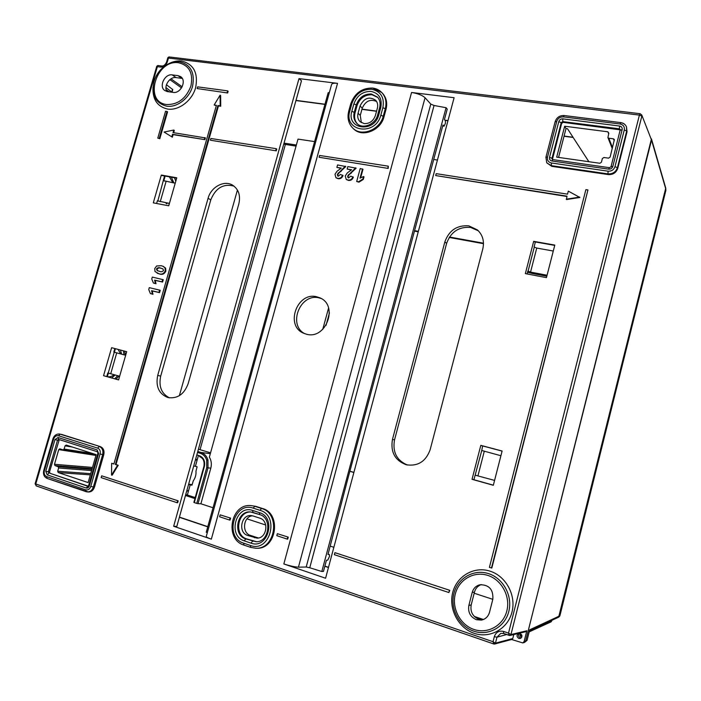 <?xml version="1.0" encoding="UTF-8"?>
<svg xmlns="http://www.w3.org/2000/svg" width="701" height="701" viewBox="0 0 701 701"><rect width="100%" height="100%" fill="white"/><g stroke="black" fill="none" stroke-linecap="round" stroke-linejoin="round"><path stroke-width="1.05" d="M407.421 465.026C396.705 460.417 392.402 452.049 394.523 439.921L446.607 243.413C450.813 231.9 458.805 226.563 470.581 227.404L478.371 230.822M468.82 225.845L477.434 229.937C482.717 234.94 484.505 241.24 482.805 248.855L430.16 449.692C425.849 461.495 417.884 466.524 406.256 464.763C394.952 460.469 390.352 452.014 392.472 439.404L444.855 241.871C449.061 230.349 457.052 225.012 468.82 225.845M169.493 397.861C161.467 393.717 158.54 386.47 160.695 376.13L210.782 199.881C215.636 187.982 223.374 183.382 233.985 186.107M167.732 397.493C158.864 393.804 155.526 386.426 157.725 375.359L208.083 198.287C210.966 186.992 224.18 179.859 232.627 185.187C238.664 189.288 240.732 195.535 238.831 203.938L188.157 383.657C184.161 394.312 177.406 398.939 167.907 397.546L167.732 397.493M304.733 333.702C287.445 324.808 300.37 292.808 319.165 297.907L321.119 298.477M316.721 296.777L319.849 297.82C338.793 305.285 326.096 339.95 306.468 334.219L303.419 333.15C284.808 325.395 297.242 291.528 316.721 296.777M377.848 97.5L372.065 94.758C364.783 94.609 359.771 98.228 357.037 105.597L355.039 112.852C353.952 117.286 354.767 120.993 357.501 123.981M375.35 115.604C373.291 121.115 369.558 123.779 364.161 123.604L360.139 121.729C357.922 119.52 357.23 116.699 358.062 113.264L360.06 106C364.003 98.035 369.217 96.125 375.692 100.269C377.576 102.451 378.128 105.115 377.348 108.278L375.35 115.604M521.097 638.041L520.37 637.91C518.337 636.666 518.021 635.141 519.432 633.336C518.021 635.141 518.337 636.666 520.37 637.91L521.097 638.041M520.116 633.459C522.438 635.124 522.534 636.78 520.396 638.436L518.863 638.427C516.532 636.745 516.453 635.08 518.626 633.441L520.116 633.459M481.289 584.573C477.81 585.843 475.55 588.341 474.481 592.065L471.195 604.902C470.126 611.693 472.649 616.477 478.765 619.263L482.612 619.798M476.373 619.702C470.301 616.933 467.804 612.175 468.873 605.427L472.185 592.485C473.403 588.341 476.014 585.764 480.01 584.757C489.158 584.722 493.434 589.55 492.829 599.241L489.508 612.297C488.229 616.608 485.504 619.211 481.333 620.105L476.373 619.702M474.051 633.266C458.182 627.903 448.395 608.801 452.732 592.459C456.842 576.047 474.078 566.022 489.92 571.122C505.815 575.968 516.374 595.167 512.002 612.017C507.857 628.937 489.85 638.874 474.051 633.266M169.484 63.335C173.533 61.355 177.555 60.593 181.541 61.04C193.73 64.089 198.418 73.009 195.605 87.818C191.951 100.83 178.711 110.802 167.635 109.067C157.252 106.631 152.38 99.314 153.028 87.099M72.361 447.036L65.044 445.845L64.106 449.061L92.935 453.617M612.271 148.612L607.916 137.536L608.818 133.172L607.872 131.797L564.673 126.224L556.69 157.147L599.854 163.272L601.414 162.238L602.361 158.54L603.929 157.497L608.547 158.146L610.115 157.103L614.374 139.543L613.454 138.833L608.827 138.228L612.516 147.639M558.566 157.41L566.005 128.563L564.673 126.224M566.005 128.563L567.512 128.756L588.866 161.712M90.35 474.875L58.218 472.562L88.133 482.586L96.168 454.651L66.192 445.056L65.044 445.845M91.594 470.564L58.621 467.996L57.684 471.221L90.701 473.657M64.106 449.061L63.064 449.867L59.769 448.824L58.735 449.63L54.476 464.299L92.497 467.427M92.146 468.627L55.002 465.63L58.087 466.656L91.936 469.355M55.002 465.63L54.476 464.299M58.621 467.996L58.087 466.656M58.218 472.562L57.684 471.221M607.916 137.536L608.827 138.228M164.604 181.13L163.289 180.359M163.841 180.656L165.164 176.082L163.841 180.656M114.123 374.693C111.818 376.507 109.558 377.173 107.341 376.7L108.366 373.125L107.341 376.7L106.771 376.533M115.402 348.704L114.394 352.226L115.411 348.704M169.423 203.386L157.839 200.942L164.551 175.977M156.621 203.492L157.401 200.766L157.839 200.942M114.833 348.555L113.816 352.068L116.734 352.866L110.723 373.747L119.643 376.227M110.723 373.747L107.796 372.976L106.762 376.568M173.664 526.258L298.994 78.608L301.483 80.781L176.818 526.407L173.664 526.258L211.343 539.148C207.873 537.947 206.182 537.045 206.269 536.44L331.564 84.584C331.994 83.349 333.983 82.937 337.531 83.358L211.343 539.148M454.108 97.711L325.588 578.237L283.844 563.955L411.566 92.471L454.108 97.711M298.994 78.608L337.531 83.358M210.37 140.209L276.255 150.846L276.755 149.068L276.255 148.691L210.87 138.491L210.37 140.209L276.255 150.846M173.673 132.682L174.321 130.421L173.743 130.044L164.06 132.06L172.367 137.186L173.103 134.645L204.902 139.639L205.393 137.922L173.016 132.585L173.743 130.044M197.165 88.554L227.659 92.979L228.149 91.27L227.615 90.85L197.656 86.871L197.165 88.554L227.659 92.979M178.194 500.865L101.663 475.813L101.146 477.618L177.055 502.705L177.668 502.74L178.194 500.865L101.663 475.813M288.269 537.132L277.333 533.698L276.799 535.66L287.2 539.104L287.734 539.104L288.269 537.132L277.333 533.698M491.822 568.012L587.955 189.945L585.878 189.629L489.412 567.389L491.822 568.012M362.548 168.906L360.025 178.133L363.556 176.529L363.994 176.897L363.311 179.395L358.982 182.155L356.678 181.489L360.218 168.538L362.987 169.283L360.691 177.686M351.359 170.019L347.153 169.046L347.827 166.566L356.134 168.196L348.967 174.935L348.108 176.354L348.222 177.8M355.687 167.819L347.652 175.986L347.968 177.642L348.616 177.914L350.666 176.17L353.357 177.16C352.428 179.614 350.78 180.7 348.423 180.42L346.425 179.491M341.045 168.363L336.874 167.399L337.558 164.937L345.795 166.549L338.679 173.261L337.821 174.672L337.935 176.117M345.348 166.172L337.365 174.304L337.68 175.96L338.311 176.223L340.344 174.488L343.026 175.469C342.097 177.914 340.467 178.992 338.136 178.72L336.165 177.817M163.289 266.415L165.602 268.106L165.857 271.129C164.367 274.047 162.229 274.985 159.434 273.951L157.401 273.285M58.542 435.742C56.255 435.321 54.608 436.451 53.583 439.15L44.373 470.8C43.786 473.657 44.549 475.593 46.66 476.61L85.653 489.833C88.019 490.323 89.728 489.184 90.779 486.415L100.085 453.985C100.672 451.085 99.857 449.122 97.641 448.114L58.542 435.742L60.198 434.147L59.541 433.998L100.366 446.625L61.346 434.322M100.366 446.625C103.433 448.018 104.563 450.717 103.757 454.73L102.653 454.59L93.364 486.993L94.486 487.081L103.757 454.73M94.486 487.081C93.347 490.332 91.358 491.979 88.519 492.023L47.169 478.45L85.951 491.611M620.937 122.745C623.583 123.157 625.415 124.489 626.449 126.767L627.036 131.762L626.72 131.008L617.432 167.662L617.765 168.345L627.036 131.762M617.765 168.345C616.179 172.735 613.016 174.812 608.293 174.575L607.942 173.901L551.363 165.664L551.801 166.339L608.293 174.575M551.801 166.339L546.789 162.842L545.913 157.296L547.525 157.059C547.025 160.231 548.322 162.211 551.433 162.982L608.109 171.184C611.535 171.342 613.822 169.835 614.97 166.663L624.276 129.974C624.749 126.732 623.355 124.743 620.096 124.007L563.35 116.883C560.081 116.795 557.882 118.285 556.76 121.361L547.525 157.059M382.86 107.735C384.621 97.579 380.915 91.428 371.74 89.272C362.102 89.106 355.468 93.899 351.841 103.669L349.843 110.933C343.192 131.788 375.666 136.546 380.845 115.104L382.86 107.735L385.296 108.69L383.289 116.051C380.021 129.948 361.304 137.177 352.769 128.064L353.497 128.765C362.04 137.869 380.739 130.658 383.999 116.769L386.006 109.417C387.565 102.986 386.391 97.605 382.483 93.268L381.773 92.523C385.681 96.861 386.856 102.25 385.296 108.69L386.006 109.417M253.263 508.155C234.108 501.101 224.083 537.378 243.659 543.17L250.423 545.457C269.894 553.01 280.023 515.752 260.036 510.337L253.263 508.155L254.717 506.271L261.482 508.444C280.812 513.421 275.659 549.514 255.672 548.235L256.61 548.243C276.597 549.523 281.732 513.465 262.411 508.479L255.655 506.315L250.704 505.552L255.655 506.315M103.546 375.692L118.592 379.907L126.697 351.692L111.625 347.687L103.546 375.692L118.592 379.881L104.256 375.867M153.3 202.852L161.326 175.048L176.775 177.791L168.731 205.805L153.3 202.852M502.118 451.015L493.329 485.285L472.036 479.309L480.807 445.354L502.118 451.015M554.806 245.078L533.68 241.337L525.347 273.609L546.447 277.64L554.806 245.078M160.24 290.275L159.565 292.641L152.187 290.915L152.984 294.289L150.391 293.588L148.735 289.522L149.278 287.638L160.24 290.275M163.263 279.699L162.588 282.056L155.21 280.374L156.016 283.739L153.423 283.038L151.758 278.989L152.301 277.097L163.263 279.699M449.797 590.338L334.894 552.66L334.359 554.684L448.859 592.529L449.797 590.338L334.894 552.66M230.603 518.127L220.149 514.849L219.615 516.768L229.49 520.028L230.068 520.054L230.603 518.127L220.149 514.849M157.778 138.115L159.802 138.71L167.583 111.853L167.004 111.459L165.559 111.249L157.778 138.115L159.802 138.71M214.147 105.001L216.407 105.316L113.886 464.001L111.669 463.291L111.52 475.094L112.178 475.164L118.232 465.262L116.016 464.553L218.458 105.939L220.727 106.254L220.631 95.581L220.096 95.17L214.147 105.001L216.32 105.641M113.921 463.878L111.669 463.291M319.095 157.269L388.223 168.433L388.319 166.181L319.595 155.456L319.095 157.269L388.223 168.433M435.689 175.565L567.013 196.166L566.487 199.566L579.893 197.472L568.309 191.128L567.53 194.151L436.197 173.655L435.689 175.565L566.925 196.49M309.754 567.757L321.82 571.508L323.441 571.438L326.438 560.239L327.753 560.134L329.54 556.349L329.347 554.456L327.998 554.421L347.556 479.861L442.979 125.006L444.101 126.162L445.442 123.218L445.363 120.73L444.434 119.564L447.229 109.111L446.064 107.717L434.05 105.474L309.754 567.757L306.188 567.021L298.442 567.162C294.849 567.004 289.977 565.935 283.844 563.955M59.27 439.615L49.499 471.957L50.025 473.298L88.282 486.179M473.92 479.729L481.745 450.489L500.908 455.738M481.745 450.489L482.647 445.941M535.371 241.959L534.083 246.962L536.747 248.066L530.543 272.102L547.069 275.239M530.543 272.102L527.862 271.042L527.108 273.951M620.367 129.86L563.175 122.351L561.659 123.385L552.414 159.469M573.006 137.247L564.077 136.055M447.983 120.607L444.933 120.195M376.577 111.1L361.988 109.154M324.975 104.23L295.997 100.374M181.533 87.905L169.87 79.642M179.377 517.285L207.741 526.845M324.817 566.294L328.454 567.521M474.673 616.801L483.094 619.631M665.766 190.821L665.757 188.911L651.518 140.016L641.757 114.964L640.101 113.702L641.757 114.964L651.518 140.016L525.645 641.047L524.339 642.458L522.806 642.931L524.129 641.511L527.038 640.372L529.693 629.805L559.889 615.793M251.019 512.002C237.56 510.924 233.626 535.205 246.726 538.903L256.575 541.724M253.017 515.945L259.773 518.144C269.359 520.677 266.932 538.508 257.013 538.114L247.663 535.45C237.805 532.681 241.048 514.359 251.151 515.585L253.017 515.945M361.339 122.622L360.279 115.385L362.259 108.147C365.493 101.014 370.268 98.788 376.595 101.487M258.389 537.974L250.494 535.433C241.477 532.935 243.221 516.365 252.518 515.805M207.321 532.646L206.252 532.243L328.191 92.646L329.312 92.716M411.566 92.471C417.735 93.47 422.23 95.222 425.051 97.737L430.782 104.09L434.05 105.474M173.173 92.383L167.39 91.594L164.7 90.49C158.61 86.425 164.84 73.509 172.227 74.893L178.019 75.638L180.63 76.646C186.992 80.571 180.692 93.873 173.173 92.383M182.269 78.424L176.047 77.592C169.791 76.444 163.429 86.1 166.873 91.498M553.282 251.037L536.747 248.066M125.672 355.258L116.734 352.866M169.099 91.822L166.172 89.684M510.95 634.545L508.523 633.126L639.408 115.087L641.836 116.121L510.959 634.545L510.039 635.465L510.95 634.545L526.828 630.777L524.129 641.511M522.806 642.931L511.607 639.496M503.528 633.45L500.829 633.327L496.965 637.2L495.467 643.124L512.773 638.55L513.772 634.571M512.773 638.55L511.94 639.408L494.591 644.035L495.467 643.124L493.031 641.722L493.802 644L494.591 644.035M526.828 630.777L525.952 631.645L510.056 635.465M163.675 180.674L175.224 183.206M161.326 175.048L176.687 178.089M171.982 92.225L165.953 87.555M172.77 89.588L166.444 84.733M111.625 347.687L112.335 347.889M494.573 480.413L475.366 475.217M472.036 479.309L472.527 479.335M480.807 445.354L502.1 451.102L481.193 445.556M533.68 241.337L554.736 245.368M321.82 571.508L446.064 107.717M509.198 635.378L503.59 633.494L510.039 635.465L509.285 635.43L508.523 633.126L503.651 631.47C499.051 630.418 495.94 632.153 494.31 636.666L493.031 641.722L35.12 483.751L156.761 66.28L157.357 66.656L157.953 65.517L161.694 65.99M169.291 57.061L168.45 58.06L167.846 57.692L168.959 56.93M169.029 56.93L640.066 113.702M495.467 643.124L493.802 644M159.635 290.039L158.961 292.405L151.574 290.678L152.38 294.061L152.984 294.289M152.38 294.061L150.391 293.588M151.574 290.678L152.187 290.915M158.961 292.405L159.565 292.641M162.667 279.454L161.992 281.811L154.606 280.128L155.412 283.493L156.016 283.739M155.412 283.493L153.423 283.038M154.606 280.128L155.21 280.374M161.992 281.811L162.588 282.056M155.009 271.559L154.755 268.536L156.621 265.986L161.151 265.705L163 266.284L165.007 267.843L165.261 270.875C163.771 273.793 161.624 274.739 158.838 273.697L155.009 271.559M156.481 268.921L157.094 270.533L159.53 271.348C161.099 272.084 162.43 271.795 163.526 270.49L162.904 268.877L160.476 268.062C158.908 267.335 157.576 267.616 156.481 268.921L157.9 270.901M158.838 273.697L159.434 273.951M165.261 270.875L165.857 271.129M165.007 267.843L165.602 268.106M162.728 268.772L161.072 268.317C159.513 267.589 158.181 267.878 157.085 269.175M157.094 270.533L157.699 270.788M342.57 175.101C341.641 177.546 340.011 178.632 337.672 178.352L335.919 177.651L334.99 174.269L337.023 171.237L341.299 168.109L336.874 167.399M337.672 178.352L338.136 178.72M337.365 174.304L337.821 174.672M338.224 172.893L338.679 173.261M352.91 176.792C351.981 179.246 350.334 180.332 347.976 180.052L346.18 179.325L345.26 175.942L347.31 172.902L351.613 169.756L347.153 169.046M347.976 180.052L348.423 180.42M347.652 175.986L348.108 176.354M348.52 174.567L348.967 174.935M363.556 176.529L362.873 179.027L358.544 181.796L358.982 182.155M358.544 181.796L356.678 181.489M362.873 179.027L363.311 179.395M491.48 568.038L587.955 189.945M448.859 592.529L449.411 590.391M287.2 539.104L287.734 537.124M229.49 520.028L230.024 518.109M177.055 502.705L177.581 500.829M159.223 138.342L167.004 111.459M227.133 92.558L227.615 90.85M111.52 475.094L117.584 465.192L115.358 464.474L217.915 105.527L220.184 105.851L220.096 95.17M220.184 105.851L220.727 106.254M117.584 465.192L118.232 465.262M115.358 464.474L116.016 464.553M217.915 105.527L218.458 105.939M164.06 132.06L172.367 137.186M171.798 136.809L172.525 134.277L173.103 134.645M172.525 134.277L204.902 139.639M204.35 139.262L204.841 137.545M387.811 168.047L388.319 166.181M275.756 150.47L276.255 148.691M566.233 199.189L579.648 197.095M197.778 451.479L200.985 452.452C204.368 453.591 206.69 456.071 207.952 459.874L208.004 467.865L206.742 467.558L206.707 460.163C205.542 456.64 203.386 454.353 200.258 453.293L197.507 452.46M186.843 490.595L188.569 490.735L186.668 491.226M188.551 484.47L191.978 485.18L193.266 480.86C195.334 477.994 196.245 474.752 195.973 471.16L197.121 466.796L195.413 466.27L198.208 456.255M192.127 484.671L188.657 484.119M193.704 466.051L195.413 466.27M190.278 484.636L187.369 495.02L195.211 497.579M173.918 182.97L171.342 177.187M172.937 182.795L169.362 176.827M168.976 204.937L168.985 203.956M160.363 204.201L160.809 204.289M118.942 376.034L116.077 379.18M124.725 351.183L125.295 355.153M117.628 375.666L114.762 378.812M123.402 350.833L123.972 354.802M115.192 374.991L111.617 377.927M118.11 349.422L120.66 353.917M120.476 350.053L121.606 354.171M665.854 190.47L559.845 615.96L558.636 617.231L665.748 188.105L665.862 190.4M322.758 329.347L328.576 308.019M414.677 230.69L418.366 231.365M449.481 237.017L483.48 243.194M353.874 472.492L350.22 471.423M210.817 468.163L208.004 467.865L198.024 503.677L200.898 503.782L210.817 468.163C211.833 464.115 211.351 460.443 209.362 457.131L298.004 139.105L314.609 141.602M433.735 159.504L437.433 160.056M200.898 503.782L213.043 507.761M246.971 518.863L265.732 525.005M330.224 546.114L333.86 547.306M474.183 593.23L492.812 599.329M185.747 494.503L187.369 495.02L186.65 495.879L185.467 495.502M195.763 458.699L197.112 460.189L195.413 459.961M210.554 452.837L198.427 449.175M296.059 146.097L283.747 144.187M524.322 642.458L525.645 641.047L651.448 138.903M175.793 181.217L174.479 177.739M353.9 472.378L350.246 471.309M414.554 231.146L418.243 231.812M449.201 237.446L483.48 243.676M524.637 642.335L527.038 640.372M295.953 100.55L324.931 104.405M361.935 109.338L376.533 111.275M445.109 120.414L447.939 120.791M564.025 136.248L573.155 137.466M284.045 143.118L296.357 145.019M196.823 454.923L199.461 455.729C203.693 457.613 205.323 461.205 204.368 466.515L194.3 502.599L196.753 503.406L206.742 467.558M483.41 619.509L474.323 616.451M328.506 567.328L324.87 566.101M207.794 526.661L179.43 517.101M198.024 503.677L196.753 503.406M326.044 325.352L329.426 312.944M551.03 621.875L551.994 620.359M520.335 633.546C519.713 635.167 520.16 636.429 521.675 637.323M529.176 631.864L551.056 621.866L552.002 620.385M166.952 203.868L166.049 203.395M157.725 375.359L160.695 376.13M372.941 88.195L381.773 92.523C379.311 90.026 376.297 88.536 372.713 88.063M371.153 91.428C379.11 93.312 382.325 98.657 380.792 107.472L378.785 114.833C374.299 133.427 346.092 129.343 351.849 111.205L353.856 103.932C357.011 95.441 362.776 91.27 371.153 91.428M377.62 114.99L379.618 107.691C380.643 103.441 379.951 99.919 377.532 97.132L371.355 93.987C364.056 93.846 359.035 97.474 356.283 104.87L357.037 105.597M379.618 107.691L380.792 107.472M166.654 106.184C155.491 103.161 151.276 94.924 154.018 81.456C155.929 75.182 159.451 70.082 164.604 66.157C169.449 62.678 174.426 61.197 179.535 61.732C190.803 64.553 195.132 72.808 192.521 86.503C189.139 98.534 176.906 107.77 166.654 106.184M178.737 62.783C155.964 58.98 143.363 102.136 166.645 104.528C177.958 104.756 186.054 98.596 190.917 86.039C193.371 73.193 189.314 65.438 178.737 62.783M473.701 631.145C459.006 626.195 449.911 608.494 453.933 593.344C457.744 578.123 473.727 568.835 488.395 573.576C503.116 578.088 512.86 595.868 508.803 611.456C504.965 627.115 488.325 636.324 473.701 631.145M487.694 575.372C473.92 570.903 458.892 579.622 455.317 593.931C451.532 608.17 460.093 624.793 473.885 629.437C487.624 634.282 503.239 625.634 506.841 610.939C510.652 596.314 501.513 579.622 487.694 575.372M471.195 604.902L468.873 605.427M608.652 133.812L607.872 131.797M614.234 140.892L613.454 138.833M63.064 449.867L96.055 455.037L63.178 449.876M95.941 455.44L58.735 449.63M640.101 113.702L639.408 115.087L168.45 58.06L167.346 61.881C166.014 65.368 163.78 67.103 160.634 67.068L157.357 66.656L35.751 484.102L36.25 485.916L493.697 643.939M527.546 272.251L546.815 276.22L532.795 273.548M494.31 636.666L496.965 637.2L506.639 634.528M170.974 78.836L182.172 86.784M166.049 181.559L160.266 201.643M172.551 89.246L171.798 91.849M108.226 373.081L114.245 352.191M472.5 479.326L493.355 485.171L472.474 479.326M484.277 451.295L477.959 475.786M528.055 271.234L534.267 247.173M474.481 592.065L472.185 592.485M176.047 77.592L172.227 74.893M181.813 78.346L178.019 75.638M425.051 97.737L298.442 567.162M306.188 567.021L430.782 104.09M532.585 273.513L527.538 272.286M167.346 61.881L166.584 62.047C165.305 64.807 163.701 66.131 161.773 65.999L160.634 67.068M500.829 633.327L503.572 633.485L503.651 631.47M254.419 537.711L257.214 537.685M247.663 535.45L250.494 535.433M360.06 106L362.259 108.147M358.062 113.264L360.279 115.385M260.036 510.337L261.482 508.444L262.411 508.479M243.659 543.17L243.948 545.098L250.704 547.393L255.672 548.235L250.704 547.393L250.423 545.457M250.572 547.323L243.948 545.098C224.355 539.428 230.524 503.668 250.704 505.552M252.842 512.387L250.581 511.967C236.859 510.205 232.355 535.108 245.762 538.911L256.137 541.742C269.219 542.399 272.505 517.82 259.703 514.622L259.405 512.633C276.746 517.373 267.957 549.672 251.054 543.144L244.29 540.857C227.273 535.853 235.983 504.299 252.632 510.451L259.405 512.633M251.054 543.144L252.518 541.19L253.473 541.172M244.29 540.857L245.762 538.911L246.726 538.903M259.607 514.569L252.938 512.431L252.632 510.451M380.845 115.104L383.999 116.769M353.856 103.932L356.283 104.87L354.285 112.142C353.155 116.822 354.101 120.66 357.142 123.665C362.654 129.44 375.368 124.506 377.611 115.043L378.785 114.833M351.849 111.205L355.039 112.852M561.659 123.385L561.229 122.631L552.002 158.321L552.441 159.013M619.728 129.571L619.395 128.818L562.745 121.597L563.175 122.351M608.634 169.143L551.941 160.993C550.031 160.52 549.233 159.302 549.54 157.339L558.785 121.624C559.477 119.722 560.826 118.811 562.842 118.863L619.579 126.031C621.585 126.487 622.444 127.713 622.146 129.703L612.849 166.356C612.139 168.31 610.737 169.239 608.634 169.143L609.388 167.679L611.079 166.75M50.025 473.298L88.072 486.336M58.682 440.359L57.526 440.202L48.334 471.852L49.499 471.957M97.5 451.777L58.569 439.387L58.034 437.494L97.124 449.911L98.631 453.521L89.325 485.924C88.677 487.633 87.625 488.325 86.17 488.027L47.177 474.849L45.767 471.274L54.976 439.597L58.034 437.494M86.17 488.027L88.615 485.583L97.912 453.214L98.631 453.521M45.767 471.274L48.334 471.852L48.86 473.184L47.177 474.849M58.551 439.387L57.526 440.202L54.976 439.597M620.394 129.922L619.395 128.818L619.579 126.031M562.842 118.863L562.745 121.597L561.229 122.631L558.785 121.624M549.54 157.339L552.002 158.321L552.616 159.609M614.97 166.663L617.432 167.662C615.837 172.052 612.674 174.128 607.942 173.901L608.109 171.184M551.433 162.982L551.363 165.664L546.789 162.842L545.913 157.296M620.096 124.007L620.814 122.614C623.504 123.026 625.38 124.41 626.449 126.767L626.72 131.008L624.276 129.974M97.641 448.114L99.262 446.476C102.328 447.869 103.459 450.568 102.653 454.59L100.085 453.985M90.779 486.415L93.364 486.993C92.217 490.253 90.227 491.9 87.388 491.944L86.118 491.69L85.653 489.833M259.791 514.63L250.581 511.967M97.912 453.197L97.124 449.911M89.325 485.924L88.615 485.556M622.146 129.703L620.359 130.193M612.849 166.356L611.053 166.619M551.941 160.993L552.905 159.688M53.583 439.15L52.934 438.852C54.17 435.461 56.369 433.84 59.541 433.998M44.373 470.8L43.734 470.467L52.934 438.87M46.66 476.61L47.169 478.45C44.067 476.995 42.927 474.34 43.734 470.494M563.35 116.883L564.139 115.534L620.779 122.605M555.183 121.86L556.76 121.361M351.841 103.669L350.728 103.879L348.739 111.082M352.769 128.064C348.423 123.525 347.083 117.882 348.73 111.135L349.843 110.933M442.734 125.9L443.935 126.057M208.083 198.287L210.782 199.881M444.855 241.871L446.607 243.413M392.472 439.404L394.523 439.921M160.476 268.062L161.072 268.317M340.616 171.114L341.072 171.482M350.929 172.779L351.376 173.156M207.952 459.874L206.707 460.163M200.057 449.665L285.386 144.459L285.237 143.319M237.429 190.032L179.368 395.662M194.931 498.577L186.65 495.879M520.124 635.509L521.658 634.808M529.308 631.329L551.599 621.191M200.258 453.293L200.985 452.452L210.326 453.661M199.461 455.729L199.654 456.702C203.246 458.077 204.674 461.284 203.93 466.331L204.052 466.331M204.368 466.515L203.93 466.331L193.87 502.38M154.018 81.456C155.92 75.173 159.451 70.074 164.604 66.157M172.779 89.544L172.025 92.138M167.846 57.692L166.601 61.995M157.883 65.508L156.77 66.271M35.111 483.786L36.25 485.916L493.784 643.991M554.728 245.394L534.057 241.731M176.678 178.133L162.115 175.548M97.623 451.821L58.569 439.387M620.306 129.475L611.062 166.584M552.774 159.583L609.362 167.679M552.73 159.574L552.134 159.206M545.921 157.252L555.139 121.676C556.664 117.435 559.661 115.393 564.139 115.534M372.652 88.054C361.996 87.87 354.697 93.128 350.737 103.827M444.101 126.162L442.717 125.978M157.681 273.408L157.077 273.153M163.605 266.546L163 266.284M336.384 178.01L335.919 177.651M346.636 179.684L346.18 179.325M665.748 188.105L651.518 139.096M529.553 630.365L558.636 617.231M521.833 635.22L520.282 635.93"/></g></svg>
